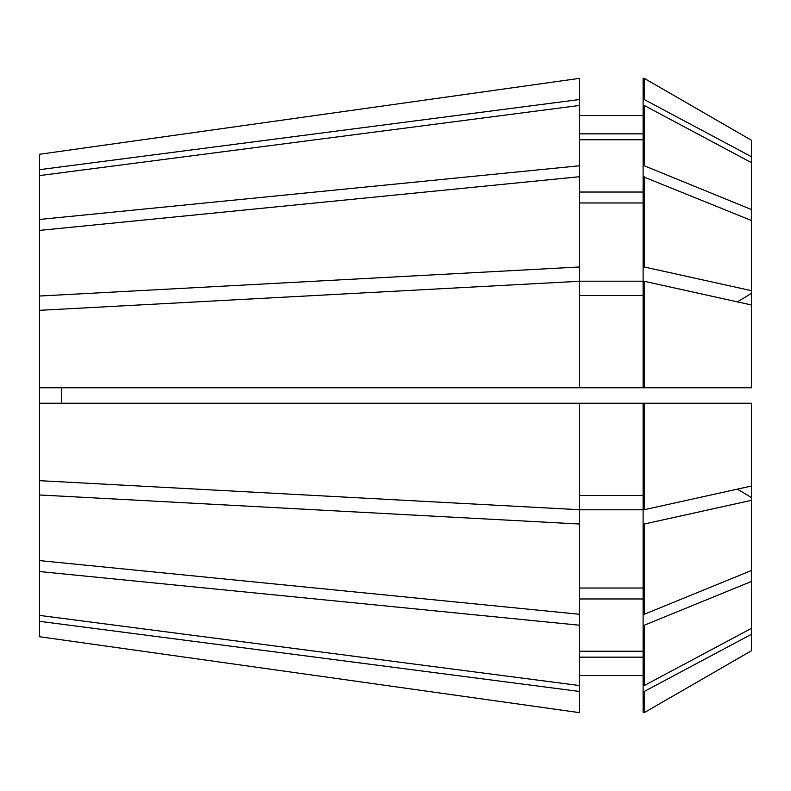 <?xml version="1.0" encoding="UTF-8"?>
<svg xmlns="http://www.w3.org/2000/svg" width="791" height="791" viewBox="0 0 791 791"><rect width="100%" height="100%" fill="white"/><g stroke="black" fill="none" stroke-linecap="round" stroke-linejoin="round"><path stroke-width="1.19" d="M39.55 615.408L579.665 685.57L579.665 712.671L39.55 636.735L39.55 296.032L579.665 266.972L579.665 165.754L39.55 219.453L39.55 154.265L579.665 78.329L39.55 154.265M39.55 296.032L39.55 230.399L579.665 176.7M39.55 219.453L39.55 230.399M644.23 387.758L644.23 281.28L751.45 304.97L751.45 387.758L39.55 387.758L61.55 387.758L61.55 403.242L39.55 403.242L579.665 403.242L579.665 509.73L39.55 480.671M39.55 310.329L579.665 281.27L579.665 387.758M579.665 685.57L579.665 625.246L39.55 571.547M39.55 175.592L579.665 105.43L579.665 165.754M751.45 486.03L644.23 509.72L644.23 403.242L751.45 403.242L751.45 500.327L644.23 524.028L643.113 524.028L643.113 509.8L579.665 509.8L579.665 524.028L39.55 494.968M751.45 650.736L644.23 712.661L751.45 650.736L751.45 500.327M751.45 628.351L644.23 685.56L644.23 625.246L643.113 625.246L643.113 524.028M751.45 581.454L644.23 625.246M644.23 105.44L751.45 162.649L751.45 209.546L644.23 165.754L644.23 105.44L643.113 105.44L643.113 78.339L644.23 78.339L751.45 140.264L644.23 78.339L644.23 99.518L751.45 156.727L751.45 140.264M644.23 509.72L643.113 509.72L643.113 403.242L579.665 403.242M644.23 403.242L643.113 403.242M643.113 387.758L643.113 281.28L644.23 281.28M644.23 685.56L643.113 685.56L643.113 625.246M644.23 165.754L643.113 165.754L643.113 105.44M643.113 165.754L643.113 176.7L751.45 220.491L751.45 209.546M643.113 495.502L579.665 495.502M579.665 295.498L643.113 295.498M643.113 651.23L579.665 651.23M643.113 598.965L579.665 598.965M579.665 139.77L643.113 139.77M643.113 192.035L579.665 192.035M579.665 524.028L579.665 625.246M579.665 614.3L39.55 560.601M579.665 691.492L39.55 621.331M579.665 712.671L39.55 636.735M39.55 169.669L579.665 99.508L579.665 78.329M579.665 266.972L579.665 281.2L643.113 281.2L643.113 266.972L644.23 266.972L751.45 290.673L751.45 220.491M751.45 290.673L751.45 304.97M751.45 156.727L751.45 162.649M751.45 570.509L644.23 614.3L644.23 524.028M644.23 266.972L644.23 176.7M751.45 634.273L644.23 691.482L643.113 691.482L643.113 685.56M643.113 691.482L643.113 712.661L644.23 712.661L644.23 691.482M644.23 614.3L643.113 614.3M643.113 266.972L643.113 176.7M643.113 99.518L644.23 99.518M643.113 588.029L579.665 588.029M579.665 202.971L643.113 202.971M643.113 657.153L579.665 657.153M643.113 675.514L579.665 675.514M579.665 133.847L643.113 133.847M643.113 115.486L579.665 115.486M579.665 99.508L579.665 105.43M751.45 293.352A619.046 236.895 0 0 1 737.311 301.846M751.45 497.648A619.046 236.895 0 0 0 737.311 489.154"/></g></svg>
